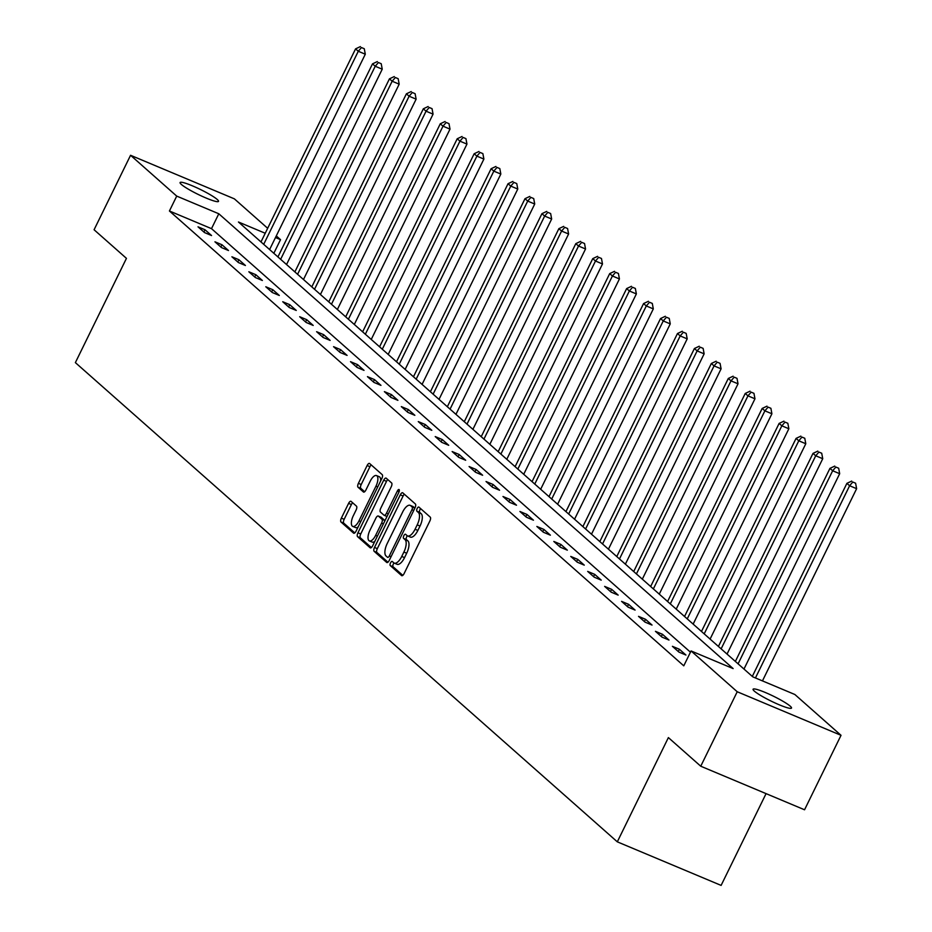 <?xml version="1.0" encoding="UTF-8"?>
<svg xmlns="http://www.w3.org/2000/svg" width="932" height="932" viewBox="0 0 932 932"><rect width="100%" height="100%" fill="white"/><g stroke="black" fill="none" stroke-linecap="round" stroke-linejoin="round"><path stroke-width="1.4" d="M390.531 562.87A2.295 0.955 -67.2 0 0 390.275 565.584L401.599 575.592A3.285 1.363 -67.2 0 0 401.762 575.696A3.285 1.363 -67.2 0 0 404.092 573.611L429.873 520.988A3.285 1.363 -67.2 0 0 430.246 517.132L418.911 507.113A2.295 0.955 -67.2 0 0 418.806 507.043A2.295 0.955 -67.2 0 0 417.163 508.499A2.295 0.955 -67.2 0 0 416.907 511.202L418.375 512.495A10.497 4.357 -67.2 0 1 417.21 524.867L415.055 529.26A10.497 4.357 -67.2 0 1 407.587 535.923A10.497 4.357 -67.2 0 1 407.063 535.597L405.595 534.304A2.295 0.955 -67.2 0 0 405.478 534.222A2.295 0.955 -67.2 0 0 403.847 535.69A2.295 0.955 -67.2 0 0 403.591 538.393L405.059 539.686A10.497 4.357 -67.2 0 1 403.882 552.059L401.739 556.451A10.497 4.357 -67.2 0 1 394.259 563.114A10.497 4.357 -67.2 0 1 393.747 562.788L392.279 561.483A2.295 0.955 -67.2 0 0 392.162 561.413A2.295 0.955 -67.2 0 0 390.531 562.87M394.038 562.998A2.295 0.955 -67.2 0 0 393.339 564.046A2.295 0.955 -67.2 0 0 393.083 566.761L402.822 575.37M420.658 508.651A2.295 0.955 -67.2 0 0 419.971 509.676A2.295 0.955 -67.2 0 0 419.715 512.379L421.182 513.672L418.375 512.495M407.354 535.807A2.295 0.955 -67.2 0 0 406.655 536.867A2.295 0.955 -67.2 0 0 406.399 539.57L407.867 540.863L405.059 539.686M217.249 199.483A21.401 2.714 -153.9 0 1 218.519 201.37A21.401 2.714 -153.9 0 1 202.244 196.349A21.401 2.714 -153.9 0 1 181.344 184.42A21.401 2.714 -153.9 0 1 180.086 182.544A21.401 2.714 -153.9 0 1 196.349 187.565A21.401 2.714 -153.9 0 1 217.249 199.483M790.243 706.188A21.401 2.714 -153.9 0 1 791.513 708.064A21.401 2.714 -153.9 0 1 775.238 703.043A21.401 2.714 -153.9 0 1 754.337 691.113A21.401 2.714 -153.9 0 1 753.079 689.237A21.401 2.714 -153.9 0 1 769.343 694.258A21.401 2.714 -153.9 0 1 790.243 706.188M351.096 501.393A3.285 1.363 -67.2 0 0 350.933 501.288A3.285 1.363 -67.2 0 0 348.591 503.373L341.357 518.134A3.285 1.363 -67.2 0 0 340.995 522.002L353.577 533.127A3.285 1.363 -67.2 0 0 353.741 533.232A3.285 1.363 -67.2 0 0 356.071 531.147L381.852 478.524A3.285 1.363 -67.2 0 0 382.213 474.656L369.643 463.53A3.285 1.363 -67.2 0 0 369.48 463.437A3.285 1.363 -67.2 0 0 367.138 465.511L358.401 483.347A3.285 1.363 -67.2 0 0 358.039 487.215L363.422 491.98A3.285 1.363 -67.2 0 0 363.585 492.084A3.285 1.363 -67.2 0 0 365.915 489.999L370.249 481.157A8.784 3.646 -67.2 0 1 376.505 475.576A8.784 3.646 -67.2 0 1 375.957 486.189L358.983 520.837A8.784 3.646 -67.2 0 1 352.739 526.417A8.784 3.646 -67.2 0 1 353.286 515.792L356.106 510.025A3.285 1.363 -67.2 0 0 356.478 506.158L351.096 501.393M265.236 233.256L238.441 222.002L752.788 676.842L794.868 694.503L841.025 735.313L804.549 809.78L700.748 766.221L668.384 737.596L617.31 841.841L75.376 362.618L126.449 258.362L94.085 229.75L130.562 155.283L234.363 198.842L267.67 228.293M700.748 766.221L737.224 691.754L691.066 650.944L733.146 668.593L218.799 213.766L176.719 196.104L130.562 155.283M690.449 652.19L211.506 228.655L169.426 210.993L683.773 665.832L691.066 650.944M169.426 210.993L176.719 196.104M374.513 547.457A3.285 1.363 -67.2 0 0 374.151 551.325L386.722 562.45A3.285 1.363 -67.2 0 0 386.885 562.544A3.285 1.363 -67.2 0 0 389.227 560.47L415.008 507.847A3.285 1.363 -67.2 0 0 415.369 503.979L402.787 492.853A3.285 1.363 -67.2 0 0 402.636 492.748A3.285 1.363 -67.2 0 0 400.294 494.834L374.513 547.457L377.32 548.633A3.285 1.363 -67.2 0 0 376.959 552.501L387.945 562.217M370.155 547.783L357.573 536.669A3.285 1.363 -67.2 0 1 357.935 532.801L383.716 480.178A3.285 1.363 -67.2 0 1 386.058 478.093A3.285 1.363 -67.2 0 1 386.221 478.198L391.603 482.951A3.285 1.363 -67.2 0 1 391.23 486.819L380.78 508.161A3.285 1.363 -67.2 0 0 380.407 512.029L383.984 515.186A3.285 1.363 -67.2 0 0 384.147 515.291A3.285 1.363 -67.2 0 0 386.477 513.206L397.37 490.989A2.295 0.955 -67.2 0 1 399.001 489.533A2.295 0.955 -67.2 0 1 398.861 492.306L372.649 545.803A3.285 1.363 -67.2 0 1 370.319 547.888A3.285 1.363 -67.2 0 1 370.155 547.783L370.505 547.934M617.31 841.841L721.112 885.4L766.069 793.633M685.929 655.033L679.416 649.266L672.403 646.319L678.915 652.085L685.929 655.033M668.99 640.051L662.466 634.284L655.452 631.337L661.976 637.104L668.99 640.051M652.039 625.069L645.527 619.302L638.513 616.355L645.026 622.122L652.039 625.069M635.1 610.087L628.587 604.32L621.574 601.373L628.086 607.14L635.1 610.087M618.161 595.105L611.648 589.339L604.635 586.391L611.147 592.158L618.161 595.105M601.222 580.123L594.698 574.357L587.684 571.409L594.208 577.176L601.222 580.123M584.271 565.142L577.758 559.375L570.745 556.427L577.258 562.194L584.271 565.142M567.332 550.16L560.819 544.393L553.806 541.445L560.318 547.212L567.332 550.16M550.393 535.178L543.88 529.411L536.855 526.463L543.379 532.23L550.393 535.178M533.453 520.196L526.93 514.429L519.916 511.482L526.44 517.248L533.453 520.196M516.503 505.214L509.99 499.447L502.977 496.5L509.489 502.266L516.503 505.214M499.564 490.232L493.051 484.465L486.038 481.518L492.55 487.285L499.564 490.232M482.625 475.25L476.101 469.483L469.087 466.536L475.611 472.303L482.625 475.25M465.685 460.268L459.161 454.501L452.148 451.554L458.661 457.321L465.685 460.268M448.735 445.286L442.222 439.52L435.209 436.572L441.721 442.339L448.735 445.286M431.796 430.304L425.283 424.538L418.27 421.59L424.782 427.357L431.796 430.304M414.857 415.322L408.333 409.556L401.319 406.608L407.843 412.375L414.857 415.322M397.906 400.341L391.393 394.574L384.38 391.626L390.892 397.393L397.906 400.341M380.967 385.359L374.454 379.592L367.441 376.645L373.953 382.411L380.967 385.359M364.028 370.377L357.515 364.61L350.502 361.663L357.014 367.429L364.028 370.377M347.088 355.395L340.564 349.628L333.551 346.681L340.075 352.447L347.088 355.395M330.138 340.413L323.625 334.646L316.612 331.699L323.124 337.466L330.138 340.413M313.199 325.431L306.686 319.664L299.673 316.717L306.185 322.484L313.199 325.431M296.26 310.449L289.747 304.682L282.734 301.735L289.246 307.502L296.26 310.449M279.32 295.467L272.796 289.701L265.783 286.753L272.307 292.52L279.32 295.467M262.37 280.485L255.857 274.719L248.844 271.771L255.356 277.538L262.37 280.485M245.431 265.504L238.918 259.737L231.905 256.789L238.417 262.556L245.431 265.504M228.491 250.522L221.967 244.755L214.954 241.807L221.478 247.574L228.491 250.522M211.552 235.54L205.028 229.773L198.015 226.826L204.539 232.592L211.552 235.54M841.025 735.313L737.224 691.754M276.28 235.912L280.52 239.664L275.488 237.544M273.833 253.306L280.52 239.664M211.506 228.655L218.799 213.766M679.416 649.266L678.298 651.538M662.466 634.284L661.359 636.556M645.527 619.302L644.408 621.574M628.587 604.32L627.469 606.592M611.648 589.339L610.53 591.61M594.698 574.357L593.591 576.628M577.758 559.375L576.64 561.647M560.819 544.393L559.701 546.665M543.88 529.411L542.762 531.683M526.93 514.429L525.823 516.701M509.99 499.447L508.872 501.719M493.051 484.465L491.933 486.737M476.101 469.483L474.994 471.755M459.161 454.501L458.055 456.773M442.222 439.52L441.104 441.791M425.283 424.538L424.165 426.809M408.333 409.556L407.226 411.827M391.393 394.574L390.287 396.846M374.454 379.592L373.336 381.864M357.515 364.61L356.397 366.882M340.564 349.628L339.458 351.9M323.625 334.646L322.507 336.918M306.686 319.664L305.568 321.936M289.747 304.682L288.629 306.954M272.796 289.701L271.69 291.972M255.857 274.719L254.739 276.99M238.918 259.737L237.8 262.009M221.967 244.755L220.861 247.027M205.028 229.773L203.922 232.045M396.543 563.965A10.497 4.357 -67.2 0 0 397.067 564.291A10.497 4.357 -67.2 0 0 404.546 557.627L401.739 556.451M407.867 540.863A10.497 4.357 -67.2 0 1 406.69 553.235L404.546 557.627M409.87 536.774A10.497 4.357 -67.2 0 0 410.383 537.1A10.497 4.357 -67.2 0 0 417.862 530.436L415.055 529.26M421.182 513.672A10.497 4.357 -67.2 0 1 420.006 526.044L417.862 530.436M404.383 494.251A3.285 1.363 -67.2 0 0 403.102 496.01L377.32 548.633M387.561 557.313A2.295 0.955 -67.2 0 0 387.677 557.383A2.295 0.955 -67.2 0 0 389.308 555.926L411.932 509.734A2.295 0.955 -67.2 0 0 412.189 507.031L410.651 505.668A10.497 4.357 -67.2 0 0 410.127 505.342A10.497 4.357 -67.2 0 0 402.659 512.006L387.188 543.577A10.497 4.357 -67.2 0 0 386.011 555.95L387.561 557.313M412.34 506.379A10.497 4.357 -67.2 0 1 412.934 506.519A10.497 4.357 -67.2 0 1 413.458 506.845L414.88 508.103M371.367 547.562L360.381 537.846L357.573 536.669M387.805 479.596A3.285 1.363 -67.2 0 0 386.524 481.355L360.742 533.978A3.285 1.363 -67.2 0 0 360.381 537.846M384.333 515.338L386.792 516.363A3.285 1.363 -67.2 0 0 386.955 516.468A3.285 1.363 -67.2 0 0 387.013 516.491M369.934 530.308A8.784 3.646 -67.2 0 0 369.387 540.921A8.784 3.646 -67.2 0 0 375.631 535.352L381.607 523.143A3.285 1.363 -67.2 0 0 381.98 519.275L378.404 516.118A3.285 1.363 -67.2 0 0 378.241 516.013A3.285 1.363 -67.2 0 0 375.911 518.099L369.934 530.308M369.387 540.921L372.194 542.098A8.784 3.646 -67.2 0 0 374.815 541.375M384.951 520.685A3.285 1.363 -67.2 0 0 384.788 520.452L381.98 519.275M380.862 517.155A3.285 1.363 -67.2 0 1 381.048 517.19A3.285 1.363 -67.2 0 1 381.211 517.295L384.788 520.452M352.739 526.417L355.546 527.594A8.784 3.646 -67.2 0 0 358.168 526.871M380.64 480.994A8.784 3.646 -67.2 0 0 379.312 476.753L376.505 475.576M371.227 464.94A3.285 1.363 -67.2 0 0 369.946 466.699L361.208 484.524A3.285 1.363 -67.2 0 0 360.847 488.391L364.645 491.747M352.68 502.802A3.285 1.363 -67.2 0 0 351.399 504.55L344.164 519.322A3.285 1.363 -67.2 0 0 343.803 523.178L354.789 532.906M762.458 680.896L856.625 488.683L849.611 485.747L846.897 483.347L752.31 676.411M755.444 677.948L849.611 485.747L852.792 482.03L855.599 483.207L852.792 482.03M846.897 483.347L851.708 481.075M855.599 483.207L856.625 488.683M743.981 669.048L839.674 473.701L832.66 470.765L829.946 468.365L735.36 661.429M738.086 663.829L832.66 470.765L835.853 467.048L838.66 468.225L835.853 467.048M829.946 468.365L834.769 466.093M838.66 468.225L839.674 473.701M727.042 654.066L822.735 458.719L815.721 455.783L813.007 453.383L718.421 646.447M721.135 648.847L815.721 455.783L818.913 452.067L821.709 453.243L818.913 452.067M813.007 453.383L817.818 451.111M821.709 453.243L822.735 458.719M710.091 639.084L805.796 443.737L798.782 440.801L796.068 438.401L701.481 631.465M704.196 633.865L798.782 440.801L801.963 437.085L804.77 438.261L801.963 437.085M796.068 438.401L800.879 436.129M804.77 438.261L805.796 443.737M693.152 624.102L788.856 428.755L781.843 425.819L779.117 423.419L684.542 616.483M687.257 618.883L781.843 425.819L785.024 422.103L787.831 423.279L785.024 422.103M779.117 423.419L783.94 421.148M787.831 423.279L788.856 428.755M676.213 609.12L771.906 413.773L764.892 410.837L762.178 408.437L667.592 601.501M670.306 603.901L764.892 410.837L768.084 407.121L770.892 408.298L768.084 407.121M762.178 408.437L767.001 406.166M770.892 408.298L771.906 413.773M659.274 594.138L754.967 398.791L747.953 395.855L745.239 393.455L650.653 586.519M653.367 588.919L747.953 395.855L751.145 392.139L753.941 393.316L751.145 392.139M745.239 393.455L750.05 391.184M753.941 393.316L754.967 398.791M642.323 579.156L738.028 383.809L731.014 380.873L728.3 378.474L633.713 571.537M636.428 573.937L731.014 380.873L734.195 377.157L737.002 378.334L734.195 377.157M728.3 378.474L733.111 376.202M737.002 378.334L738.028 383.809M625.384 564.175L721.088 368.827L714.063 365.892L711.349 363.492L616.774 556.555M619.489 558.955L714.063 365.892L717.256 362.175L720.063 363.352L717.256 362.175M711.349 363.492L716.172 361.22M720.063 363.352L721.088 368.827M608.445 549.193L704.138 353.845L697.124 350.91L694.41 348.51L599.824 541.574M602.538 543.973L697.124 350.91L700.316 347.193L703.124 348.37L700.316 347.193M694.41 348.51L699.233 346.238M703.124 348.37L704.138 353.845M591.505 534.211L687.199 338.864L680.185 335.928L677.471 333.528L582.884 526.592M585.599 528.992L680.185 335.928L683.366 332.211L686.173 333.388L683.366 332.211M677.471 333.528L682.282 331.256M686.173 333.388L687.199 338.864M574.555 519.229L670.259 323.882L663.246 320.946L660.532 318.546L565.945 511.61M568.66 514.01L663.246 320.946L666.427 317.23L669.234 318.406L666.427 317.23M660.532 318.546L665.343 316.274M669.234 318.406L670.259 323.882M557.616 504.247L653.309 308.9L646.295 305.964L643.581 303.564L549.006 496.628M551.721 499.028L646.295 305.964L649.488 302.248L652.295 303.424L649.488 302.248M643.581 303.564L648.404 301.292M652.295 303.424L653.309 308.9M540.677 489.265L636.37 293.918L629.356 290.982L626.642 288.582L532.056 481.646M534.77 484.046L629.356 290.982L632.548 287.266L635.344 288.442L632.548 287.266M626.642 288.582L631.453 286.31M635.344 288.442L636.37 293.918M523.726 474.283L619.431 278.936L612.417 276L609.703 273.6L515.116 466.664M517.831 469.064L612.417 276L615.598 272.284L618.405 273.46L615.598 272.284M609.703 273.6L614.514 271.329M618.405 273.46L619.431 278.936M506.787 459.301L602.491 263.954L595.478 261.018L592.764 258.618L498.177 451.682M500.892 454.082L595.478 261.018L598.659 257.302L601.466 258.479L598.659 257.302M592.764 258.618L597.575 256.347M601.466 258.479L602.491 263.954M489.848 444.319L585.541 248.972L578.527 246.036L575.813 243.636L481.227 436.7M483.953 439.1L578.527 246.036L581.719 242.32L584.527 243.497L581.719 242.32M575.813 243.636L580.636 241.365M584.527 243.497L585.541 248.972M472.908 429.337L568.602 233.99L561.588 231.054L558.874 228.655L464.287 421.718M467.002 424.118L561.588 231.054L564.78 227.338L567.576 228.515L564.78 227.338M558.874 228.655L563.685 226.383M567.576 228.515L568.602 233.99M455.958 414.356L551.662 219.008L544.649 216.073L541.935 213.673L447.348 406.736M450.063 409.136L544.649 216.073L547.83 212.356L550.637 213.533L547.83 212.356M541.935 213.673L546.746 211.401M550.637 213.533L551.662 219.008M439.019 399.374L534.723 204.026L527.71 201.091L524.996 198.691L430.409 391.755M433.124 394.154L527.71 201.091L530.89 197.374L533.698 198.551L530.89 197.374M524.996 198.691L529.807 196.419M533.698 198.551L534.723 204.026M422.08 384.392L517.773 189.045L510.759 186.109L508.045 183.709L413.458 376.773M416.173 379.173L510.759 186.109L513.951 182.392L516.759 183.569L513.951 182.392M508.045 183.709L512.868 181.437M516.759 183.569L517.773 189.045M405.14 369.41L500.834 174.063L493.82 171.127L491.106 168.727L396.519 361.791M399.234 364.191L493.82 171.127L497.012 167.41L499.808 168.587L497.012 167.41M491.106 168.727L495.917 166.455M499.808 168.587L500.834 174.063M388.19 354.428L483.894 159.081L476.881 156.145L474.167 153.745L379.58 346.809M382.295 349.209L476.881 156.145L480.062 152.429L482.869 153.605L480.062 152.429M474.167 153.745L478.978 151.473M482.869 153.605L483.894 159.081M371.251 339.446L466.955 144.099L459.942 141.163L457.216 138.763L362.641 331.827M365.356 334.227L459.942 141.163L463.122 137.447L465.93 138.623L463.122 137.447M457.216 138.763L462.039 136.491M465.93 138.623L466.955 144.099M354.311 324.464L450.005 129.117L442.991 126.181L440.277 123.781L345.69 316.845M348.405 319.245L442.991 126.181L446.183 122.465L448.991 123.641L446.183 122.465M440.277 123.781L445.1 121.51M448.991 123.641L450.005 129.117M337.372 309.482L433.065 114.135L426.052 111.199L423.338 108.799L328.751 301.863M331.466 304.263L426.052 111.199L429.244 107.483L432.04 108.66L429.244 107.483M423.338 108.799L428.149 106.528M432.04 108.66L433.065 114.135M320.422 294.5L416.126 99.153L409.113 96.217L406.399 93.817L311.812 286.881M314.527 289.281L409.113 96.217L412.293 92.501L415.101 93.678L412.293 92.501M406.399 93.817L411.21 91.546M415.101 93.678L416.126 99.153M303.483 279.518L399.187 84.171L392.162 81.235L389.448 78.836L294.873 271.899M297.588 274.299L392.162 81.235L395.354 77.519L398.162 78.696L395.354 77.519M389.448 78.836L394.271 76.564M398.162 78.696L399.187 84.171M286.543 264.537L382.237 69.189L375.223 66.254L372.509 63.854L277.922 256.917M280.637 259.317L375.223 66.254L378.415 62.537L381.223 63.714L378.415 62.537M372.509 63.854L377.32 61.582M381.223 63.714L382.237 69.189M269.604 249.555L365.297 54.207L358.284 51.272L355.57 48.872L260.983 241.936M263.698 244.335L358.284 51.272L361.465 47.555L364.272 48.732L361.465 47.555M355.57 48.872L360.381 46.6M364.272 48.732L365.297 54.207M393.083 566.761L390.275 565.584M419.715 512.379L416.907 511.202M406.399 539.57L403.591 538.393M406.69 553.235L403.882 552.059M420.006 526.044L417.21 524.867M403.102 496.01L400.294 494.834M376.959 552.501L374.151 551.325M391.079 556.672L389.308 555.926M413.715 510.48L411.932 509.734M414.857 508.15L412.189 507.031M413.458 506.845L410.651 505.668M360.742 533.978L357.935 532.801M386.524 481.355L383.716 480.178M388.26 513.951L386.477 513.206M399.106 491.712L397.37 490.989M377.402 536.098L375.631 535.352M383.39 523.889L381.607 523.143M381.211 517.295L378.404 516.118M360.754 521.582L358.983 520.837M377.728 486.935L375.957 486.189M360.847 488.391L358.039 487.215M361.208 484.524L358.401 483.347M369.946 466.699L367.138 465.511M343.803 523.178L340.995 522.002M344.164 519.322L341.357 518.134M351.399 504.55L348.591 503.373M397.067 564.291L394.259 563.114M410.383 537.1L407.587 535.923M412.934 506.519L410.127 505.342M386.955 516.468L384.147 515.291M381.048 517.19L378.241 516.013"/></g></svg>
